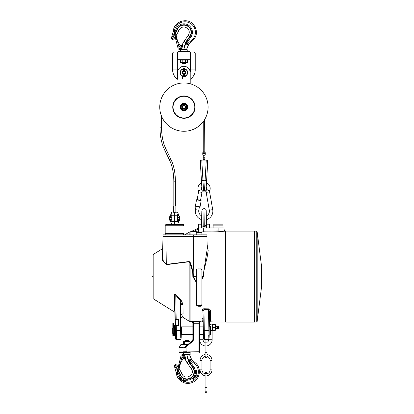 <?xml version="1.0" encoding="UTF-8"?>
<svg xmlns="http://www.w3.org/2000/svg" width="414" height="414" viewBox="0 0 414 414"><rect width="100%" height="100%" fill="white"/><g stroke="black" fill="none" stroke-linecap="round" stroke-linejoin="round"><path stroke-width="0.62" d="M173.347 212.263L174.604 212.263C170.951 212.263 170.951 212.263 174.604 212.263L174.604 212.563L174.604 212.263L173.347 212.263L173.347 205.986L175.857 205.986L175.857 212.263L174.604 212.263C178.253 212.263 178.253 212.263 174.604 212.263L174.604 212.284M179.578 219.482L177.425 222.111L177.425 219.482L179.578 219.482L179.578 217.283L178.134 215.233C178.905 215.233 178.905 215.233 178.134 215.233L177.114 214.685L177.114 221.537L174.604 221.537L174.604 215.233L177.114 215.233L177.114 214.685L177.114 215.233M178.134 221.537C178.905 221.537 178.905 221.537 178.134 221.537M172.089 221.537L172.089 214.685L172.089 215.233L174.604 215.233L174.604 212.563L174.604 224.507L174.604 221.537L172.089 221.537L171.779 222.111L171.07 221.537C170.299 221.537 170.299 221.537 171.07 221.537L169.626 219.482L169.626 217.283L171.779 214.659L171.779 219.482L172.089 219.327M177.114 222.08L177.114 221.537L177.425 222.111M206.105 188.81L206.224 186.833A2.67 2.67 0 0 1 206.519 189.457A5.18 5.18 0 0 0 206.177 192.401L209.324 210.24A5.335 5.335 0 0 1 206.312 216.004L206.224 211.161M206.384 219.896L206.379 219.643A8.787 8.787 0 0 0 212.724 209.639L209.577 191.801A1.728 1.728 0 0 1 209.691 190.818A6.122 6.122 0 0 0 206.472 182.776L206.514 182.082C205.996 190.58 205.996 190.58 206.514 182.082L206.472 182.776M201.535 182.082L201.525 182.082C202.042 190.58 202.042 190.58 201.525 182.082L201.566 182.817A6.122 6.122 0 0 0 198.446 190.818L201.618 189.457A2.67 2.67 0 0 1 201.82 186.968M197.178 199.62L198.56 191.801A1.728 1.728 0 0 0 198.446 190.818M201.618 189.457A5.18 5.18 0 0 1 201.96 192.401L200.578 200.221M201.789 212.553L201.727 215.958A5.335 5.335 0 0 1 198.813 210.24L199.382 207.021M195.977 206.426L195.413 209.639A8.787 8.787 0 0 0 201.659 219.617L201.592 224.046M201.142 200.64L200.888 200.278L196.867 199.569L196.505 199.822L201.142 200.64L200.055 206.824L195.418 206.006L196.505 199.822M200.055 206.824L199.688 207.078L195.672 206.369L195.418 206.006M205.272 152.952L205.272 154.277A1.258 1.139 180 0 1 202.762 154.277L202.762 152.952A1.258 1.139 0 0 0 205.272 152.952A1.258 1.139 0 0 0 204.599 151.943M203.233 152.419L203.233 152.952A0.787 0.709 0 0 0 204.801 152.952L204.801 152.419A0.787 0.709 0 0 0 203.233 152.419A0.787 0.709 0 0 0 204.801 152.419M203.434 151.943A1.258 1.139 0 0 0 202.762 152.952M190.207 83.763L190.207 72.574A6.277 6.277 0 0 0 183.93 66.297A6.277 6.277 0 0 0 177.647 72.574L177.647 79.302A11.302 11.302 0 0 1 172.628 69.904L172.628 52.956L173.569 52.014L177.337 52.014L177.337 69.904A6.593 6.593 0 0 0 177.678 71.995M184.173 68.817A3.767 3.767 0 0 0 183.681 68.817M182.828 68.972A3.767 3.767 0 0 0 182.703 76.135M183.231 76.274A3.767 3.767 0 0 0 184.623 76.274M184.421 69.04A3.571 3.571 0 0 0 183.433 69.04M182.776 69.195A3.571 3.571 0 0 0 182.776 75.953M183.304 76.088A3.571 3.571 0 0 0 184.551 76.088M185.084 75.953A3.571 3.571 0 0 0 185.079 69.195M183.267 70.965L183.93 70.69A1.884 1.884 0 0 0 182.046 72.574A1.884 1.884 0 0 0 183.93 74.458A1.884 1.884 0 0 0 185.814 72.574A1.884 1.884 0 0 0 183.93 70.69L184.634 70.825M184.732 70.872L184.023 70.69M183.93 73.827A1.258 1.258 0 0 0 185.182 72.574A1.258 1.258 0 0 0 183.93 71.317A1.258 1.258 0 0 0 182.672 72.574A1.258 1.258 0 0 0 183.93 73.827M184.509 74.458L184.101 74.53L184.509 74.458L185.472 76.968L184.965 77.164L183.93 74.458L183.288 74.344M185.151 76.135A3.767 3.767 0 0 0 185.027 68.972M169.538 160.14A0.787 0.455 -25.7 0 1 169.766 159.571A0.787 0.455 -25.7 0 1 170.547 159.266A0.787 0.455 -25.7 0 1 170.956 159.457C173.859 165.647 175.334 172.892 175.386 181.187L173.818 181.187C173.761 173.099 172.333 166.086 169.538 160.14L164.436 149.547C161.532 143.358 160.058 136.118 160.006 127.822L161.574 127.822L161.574 116.298L161.237 115.428M160.011 110.585L160.006 127.822M208.097 107.102A24.172 24.172 0 0 0 160.13 102.879A24.172 24.172 0 0 0 177.632 130.441A24.172 24.172 0 0 0 208.097 107.102M172.747 107.102A11.183 11.183 0 0 0 183.93 118.285A11.183 11.183 0 0 0 195.108 107.102A11.183 11.183 0 0 0 183.93 95.924A11.183 11.183 0 0 0 172.747 107.102M173.062 107.102A10.867 10.867 0 0 0 183.93 117.969A10.867 10.867 0 0 0 194.797 107.102A10.867 10.867 0 0 0 183.93 96.234A10.867 10.867 0 0 0 173.062 107.102M204.64 119.563L204.801 152.062M204.801 160.089L204.801 159.447L203.233 159.447L203.233 155.167L203.233 157.351A0.787 0.709 180 0 0 204.801 157.351L204.801 160.089M180.654 105.234A3.767 3.767 0 0 0 182.062 110.372A3.767 3.767 0 0 0 187.2 108.97A3.767 3.767 0 0 0 185.793 103.831A3.767 3.767 0 0 0 180.654 105.234M175.386 224.202L175.386 224.507M172.089 214.685L171.779 214.659M171.07 215.233C170.299 215.233 170.299 215.233 171.07 215.233M165.812 225.759L165.812 224.507L183.392 224.507L183.392 225.759M165.186 225.759L184.018 225.759L184.018 233.61L165.186 233.61L165.186 225.759M193.711 234.862L193.711 236.435L206.922 236.435L206.922 234.862L163.044 234.862L162.516 256.509L163.333 261.218L166.707 264.355L167.096 236.435L163.044 236.435M196.236 234.862L196.189 232.161L196.195 232.487L201.908 232.487L201.913 234.862M196.189 232.161L201.892 232.031L201.918 234.862M192.733 272.386L193.214 272.324L193.317 276.619L196.298 282.332L192.846 276.723L192.733 272.386L190.135 263.273L189.167 261.508L190.616 263.014L193.214 272.324L193.711 236.435L167.096 236.435L167.096 234.862M200.117 231.954L190.616 231.778L197.897 228.445L198.213 227.959L197.84 227.959L197.468 228.647L197.84 228.471L190.87 231.721L198.756 230.924L197.913 231.768L198.342 231.814M191.537 231.83L193.902 231.824L193.912 231.25L198.368 229.175L197.897 228.445L198.477 227.959L201.504 227.959L201.597 223.022M194.399 231.819L195.108 231.809M196.552 231.788L197.302 231.778M225.992 231.426L224.207 230.267L224.005 227.959L218.142 227.959L218.142 230.929C225.977 230.184 225.977 230.184 218.142 230.929L218.162 231.778L203.719 232.031L218.162 231.778L225.004 231.152M203.719 232.031L203.704 231.188L203.719 232.031L201.913 232.031M207.135 244.627L208.19 250.615L207.093 257.436L203.569 272.371L203.45 276.723L201.913 279.528L201.908 270.471L201.913 303.793C201.98 304.782 201.463 305.413 200.366 305.692L198.027 305.692C196.929 305.413 196.407 304.782 196.459 303.793L196.303 270.466C196.396 269.519 196.919 268.996 197.876 268.903L200.335 268.903C201.292 269.002 201.815 269.524 201.908 270.471M225.677 231.121L225.677 322.108L225.992 321.802M254.243 322.128L225.992 322.128L225.992 231.095L254.243 231.095L254.243 322.128L254.739 322.123L254.739 231.1L254.243 231.095M174.884 312.28L153.164 298.696L153.164 254.532L162.723 248.55M175.35 337.394L175.345 337.338C175.438 339.149 175.489 338.761 175.495 336.173L174.832 296.041L174.817 308.466L174.372 307.783L174.392 295.627C174.408 294.043 175.029 293.79 176.261 294.861L181.197 300.373L183.009 304.3L181.57 304.823L180.695 300.854L175.759 295.26C175.101 294.292 174.791 294.551 174.832 296.041L174.392 295.627M182 316.731L189.167 321.207L189.167 261.751L166.713 264.639L162.5 260.287L162.578 254.206M153.164 262.481L153.164 262.046M153.164 269.514L153.164 263.071M153.164 261.891L153.164 258.983M175.345 337.338L175.298 334.786M175.298 328.24L175.298 332.97M175.205 325.269L175.298 335.94L174.594 335.94L174.594 325.269L175.205 325.269M175.122 325.269L174.817 308.466M176.261 294.861L175.759 295.26L176.183 319.561L178.336 319.561L178.646 319.877L178.646 325.637L178.336 325.953L176.297 325.953L176.436 336.82C176.426 339.713 176.38 340.153 176.286 338.134M181.384 327.779L181.208 337.353C181.109 339.066 180.768 339.744 180.178 339.397L176.38 339.397C175.759 338.864 175.427 339.956 175.345 337.363L175.345 337.353M198.767 230.712L198.787 230.365M201.608 222.421L201.659 219.617M201.778 212.889L201.582 223.726C201.54 225.33 202.265 226.287 203.76 226.603L204.273 226.603L206.42 224.305M201.504 227.959L218.142 227.959M201.577 224.191L198.523 224.191L198.523 227.959M201.706 224.786L202.001 225.506M206.384 220.119L206.451 223.726C206.493 225.33 205.768 226.287 204.273 226.603L204.014 208.806M206.462 224.253L206.529 227.959M206.457 224.021L209.51 224.191L206.462 224.191M206.451 223.726L206.213 210.654M204.004 209.582L203.983 211.042M203.76 226.603L204.019 208.496L202.213 209.437L201.804 211.461M223.027 227.959L223.027 224.818L223.027 225.133L213.138 225.133L213.138 224.818L213.138 227.959M213.138 224.818L223.027 224.818M197.897 228.445L198.477 227.959L198.849 229.18L198.756 230.924L198.275 230.919L198.368 229.175L198.849 229.18M218.142 230.929L203.704 231.188L198.756 230.924M193.364 276.614L196.267 276.614L196.272 270.435C196.365 269.483 196.888 268.96 197.84 268.867L197.876 268.903M200.335 268.903L197.84 268.867M200.366 268.867C201.307 268.955 201.83 269.483 201.928 270.451M201.923 276.614L202.969 276.619L207.243 248.747L206.922 236.435M196.298 282.332L196.267 276.614M201.913 303.793L201.923 304.476C201.98 305.449 201.468 306.055 200.371 306.293L198.027 306.231C196.935 305.936 196.407 305.304 196.459 304.326L196.298 282.778M180.266 338.134L180.695 300.854L181.197 300.373M181.208 337.338L181.28 333.43M181.415 333.43L181.327 328.607M181.632 314.355L183.071 313.677L182.812 316.808L182.331 316.694M181.415 334.367L181.415 326.843M203.072 326.843L203.072 334.367M203.165 328.607L203.072 333.43M202.989 321.331L202.234 320.938L202.022 318.273L202.948 319.122L203.108 327.779M203.284 337.394L203.212 333.43M202.022 318.273L202.11 310.396C202.104 309.496 202.725 308.947 203.962 308.751L204.371 336.82C204.366 339.713 204.319 340.153 204.226 338.134M209.241 334.553L208.915 338.952L208.113 339.397L204.314 339.397C203.698 338.864 203.362 339.956 203.284 337.363L203.284 337.353M176.183 319.561L178.336 319.561M178.336 325.953L176.297 325.953M208.304 334.998C208.076 341.741 208.014 340.277 208.113 330.605L208.485 309.532L203.947 309.418L203.031 311.09L202.948 319.096M201.913 232.057L201.908 232.487M201.923 304.476L201.913 279.528M201.913 278.643L202.927 276.614M202.969 276.619L203.45 276.723M192.846 276.723L193.317 276.619M190.135 263.273L190.135 272.391L190.135 263.273L190.616 263.014M166.713 264.639L166.707 264.355L189.167 261.508M202.932 321.259L202.234 320.938M199.527 321.657L203 322.004M202.327 321.704L202.317 321.036M210.353 310.588L210.545 321.062L209.587 321.968L209.396 311.276L208.501 308.86C209.732 309.108 210.348 309.688 210.353 310.588L209.396 311.276L209.054 330.62C208.956 339.257 209.018 340.567 209.246 334.548M209.194 332.97L209.194 328.24M209.194 327.5L209.272 326.211L210.26 326.211L210.26 334.998L209.194 334.998L209.194 327.5M175.572 325.921L175.401 325.611L178.305 325.611L178.305 319.908L175.303 319.908L175.401 325.611M175.303 319.908L175.458 319.592M202.11 310.396L203.031 311.09L203.429 336.173C203.424 338.761 203.377 339.149 203.284 337.338M203.962 308.751L208.501 308.86M210.545 321.062L209.515 321.342M174.884 312.172L174.372 307.783M181.58 317.01L182.812 316.808M183.009 304.3L183.071 313.677M197.84 228.471L198.161 227.959M197.913 231.768L197.923 231.193M256.256 231.131L256.256 322.097A0.942 0.942 0 0 0 257.172 321.274L261.457 287.658L261.457 265.565L257.172 231.949A0.942 0.942 0 0 0 256.256 231.131L254.739 231.1M261.457 287.658L261.462 265.684A0.942 0.942 0 0 0 261.457 265.565M261.462 287.539L261.462 276.614M187.03 108.872A3.571 3.571 0 0 0 185.7 104.002A3.571 3.571 0 0 0 180.825 105.332A3.571 3.571 0 0 0 182.16 110.207A3.571 3.571 0 0 0 187.03 108.872M185.079 103.857L183.93 104.069L185.079 103.857L185.632 104.509M182.776 110.347L183.93 110.134L182.776 110.347L182.222 109.7M186.491 108.789L186.16 109.726L185.322 109.881M181.182 108.484L180.54 107.728L180.83 106.921M181.363 105.415L181.694 104.483L182.533 104.328M186.673 105.725L187.314 106.481L187.03 107.283M186.45 104.758L184.142 104.049L186.45 104.758L187.221 108.116L185.001 110.176M181.311 109.042L181.404 109.446L184.696 110.46L181.404 109.446L180.639 106.087L183.159 103.748L184.142 104.049L183.159 103.748M180.944 105.808L180.639 106.087M186.538 107.909A2.732 2.732 0 0 0 184.116 104.38A2.732 2.732 0 0 0 181.316 106.3A2.732 2.732 0 0 0 183.738 109.829A2.732 2.732 0 0 0 186.538 107.909M182.046 107.102A1.884 1.884 0 0 0 183.371 108.903A1.884 1.884 0 0 0 185.814 107.102A1.884 1.884 0 0 0 183.93 105.218A1.884 1.884 0 0 0 182.046 107.102A1.884 1.884 0 0 0 183.93 108.985A1.884 1.884 0 0 0 185.814 107.102A1.884 1.884 0 0 0 183.93 105.218A1.884 1.884 0 0 0 182.046 107.102M182.383 107.102A1.547 1.547 0 0 0 183.93 108.649A1.547 1.547 0 0 0 185.472 107.102A1.547 1.547 0 0 0 183.93 105.554A1.547 1.547 0 0 0 182.383 107.102M174.594 335.94L174.594 325.269M173.254 333.368L173.585 333.368L173.585 335.94L173.989 335.537L173.989 333.534L172.829 333.182L173.254 333.368L173.254 327.841L172.829 328.033L173.233 327.852L173.233 327.153L172.829 327.153M173.585 333.368L173.989 333.534M172.829 328.023L172.312 328.323L172.312 332.887L172.829 333.534L173.233 333.43L172.829 333.43M172.829 333.534L172.829 335.361M173.989 334.533L173.989 333.43L173.585 333.43M174.356 327.779L173.989 327.779L173.989 327.076L173.233 327.153L173.233 323.386L172.829 323.241L172.829 327.076L173.233 327.153M173.989 327.784L173.254 327.841M173.989 327.076L173.989 323.189L173.989 327.153L173.585 327.153L173.585 327.841M172.829 327.076L172.829 328.033M173.989 323.241L173.233 323.386M173.989 323.189L172.829 323.241M212.439 330.45L212.708 330.45L212.278 330.165L212.278 324.767L212.708 324.483L212.439 324.483M212.708 324.483L212.708 330.45L212.708 324.483L214.99 324.483L214.99 330.45L215.42 330.165L215.42 324.767L214.99 324.483L215.254 324.483M212.708 330.45L214.99 330.45L214.99 324.483M215.254 330.45L214.99 330.45M212.708 327.469L214.99 327.469M205.085 352.278L205.085 357.298L206.027 358.239L206.969 357.298L206.969 342.859L205.085 342.859L205.085 352.278L206.969 352.278L206.969 345.902A6.277 6.277 0 0 0 212.149 339.723L212.149 330.103L210.762 330.796M212.149 339.723L208.692 339.723L208.692 339.195M215.42 325.585L215.942 325.585L215.942 329.347L215.42 329.353M199.776 341.234A6.277 6.277 0 0 0 205.085 345.949M208.692 339.723A2.826 2.826 0 0 1 206.969 342.326M205.085 342.435A2.826 2.826 0 0 1 203.046 339.723L203.046 334.372M215.942 329.347L215.942 325.585M216.098 326.289L218.452 326.289L218.452 327.195M217.117 327.153L218.219 327.153M218.137 327.779L217.117 327.779M218.69 327.153L218.809 327.153A0.316 0.295 90 0 1 219.099 327.469A0.316 0.295 90 0 1 218.809 327.779M218.452 326.289L218.452 327.738M210.26 326.211L210.762 326.713L210.762 334.496L210.26 334.998M205.085 356.459A4.083 4.083 0 0 0 201.944 360.434L201.944 369.847A4.083 4.083 0 0 0 205.085 373.821M205.085 375.736A5.967 5.967 0 0 1 200.06 369.847L200.06 360.434A5.967 5.967 0 0 1 205.085 354.544M206.969 373.821A4.083 4.083 0 0 0 210.105 369.847L210.105 360.434A4.083 4.083 0 0 0 206.969 356.459M206.969 354.544A5.967 5.967 0 0 1 211.989 360.434L211.989 369.847A5.967 5.967 0 0 1 206.969 375.736M184.453 69.588A0.58 0.58 0 0 0 183.93 68.76A0.58 0.58 0 0 0 183.402 69.588L183.93 70.69L184.453 69.588M183.93 74.458L182.408 78.417L181.906 78.225L183.345 74.458L183.754 74.53L183.345 74.458M183.754 70.696L183.345 70.69L182.91 69.904A1.159 1.159 0 0 1 183.93 68.181A1.159 1.159 0 0 1 184.944 69.904L184.509 70.69L184.944 69.904A1.159 1.159 0 0 0 183.93 68.181A1.159 1.159 0 0 0 182.91 69.904L183.345 70.69L183.754 70.587L183.267 69.707A0.756 0.756 0 0 1 183.93 68.584A0.756 0.756 0 0 1 184.587 69.707L184.101 70.587L184.509 70.69L184.101 70.696M190.181 71.995A6.593 6.593 0 0 0 190.518 69.904L190.518 52.014L194.285 52.014L195.227 52.956L195.227 69.904A11.302 11.302 0 0 1 190.207 79.302M173.569 52.014L172.628 52.956M181.228 59.704L180.483 60.133L180.483 62.41L187.371 62.41L187.371 60.133L180.54 60.102M187.314 62.447L186.626 62.84L181.228 62.84L180.54 62.447M182.046 63.378L182.357 63.689L185.498 63.689L185.814 63.378L182.046 63.378L182.046 62.84M187.226 49.721L187.226 51.134L180.633 51.134L180.633 49.721L187.066 49.566L180.633 49.721M180.664 51.383A0.414 0.414 0 0 1 181.042 51.134M186.812 51.134A0.414 0.414 0 0 1 187.19 51.383M183.93 52.014L190.207 52.014L189.576 51.383L178.279 51.383L177.647 52.014L183.93 52.014M190.207 52.014L190.207 59.704L177.647 59.704L177.647 52.014M185.648 60.133L185.648 62.41M182.207 60.133L182.207 62.41M178.807 48.034C179.045 46.456 179.743 46.223 180.887 47.331C180.649 48.904 179.955 49.142 178.807 48.034M175.096 36.867L175.5 38.419L175.096 36.856L176.323 36.66L176.121 37.058L175.174 37.162L175.691 39.18L176.607 38.947L175.241 37.125L176.121 37.074M175.096 36.856L175.174 37.162M175.8 39.589L175.914 40.029M175.2 37.265L176.416 38.673L176.121 37.063M176.416 38.673L175.639 38.968M178.206 48.935L179.686 49.633L178.206 48.935L175.691 39.18L177.073 39.496L178.998 46.979M176.126 37.094L176.452 38.357M176.695 39.139L176.11 37.022L176.602 36.639L176.804 39.247M176.928 39.335L176.638 39.413L176.928 39.335L176.638 39.051L177.073 39.496A0.626 0.626 0 0 1 177.28 39.801A15.696 15.696 0 0 0 181.228 46.285A1.961 1.961 0 0 1 179.686 49.633L179.443 48.702M176.633 39.051L175.753 39.278M181.042 49.137L181.26 49.566L180.944 49.566L181.037 49.137L180.944 49.566M181.503 45.095L180.592 45.618L181.503 45.095L181.658 45.369L182.47 44.536L181.503 45.095L183.205 43.972L182.486 44.759L183.205 43.972L182.75 44.267C182.196 44.619 182.196 44.619 182.75 44.267M175.552 36.717L178.92 30.455C180.131 27.81 182.176 26.687 185.058 27.086L187.397 28.245C189.529 30.403 189.819 32.784 188.277 35.392L189.736 36.437L186.238 41.348L185.881 42.699L186.243 42.973L185.933 43.02A11.613 11.613 0 0 0 183.914 49.566A13.496 13.496 0 0 1 186.124 43.63L186.403 43.491A1.884 1.884 0 0 1 186.243 42.973L186.569 41.581L190.067 36.67A7.535 7.535 0 0 0 187.449 25.637A7.535 7.535 0 0 0 176.861 29.694L176.509 30.998L176.918 31.097L177.239 29.834A7.131 7.131 0 0 1 187.257 25.994A7.131 7.131 0 0 1 189.736 36.437L190.067 36.67L186.569 41.581L190.067 36.67L186.569 41.581L187.335 42.13A0.942 0.942 0 0 0 187.552 43.439L187.009 44.205L186.403 43.491A1.884 1.884 0 0 0 186.414 43.511A1.884 1.884 0 0 1 186.403 43.491L186.124 43.63L186.957 44.541L187.009 44.205L187.33 44.391L187.325 44.743L188.784 44.251L187.33 44.391L187.852 43.651L187.552 43.439M174.216 32.561L174.387 32.287L173.264 31.49L174.216 32.561L175.22 32.577L171.479 37.757L172.436 38.502L174.713 34.352L174.413 33.979L175.246 34.331L175.634 32.525L176.643 31.811L176.918 31.097M174.713 34.352L175.246 34.331C175.5 36.194 174.931 37.793 173.538 39.128L173.538 39.128C172.105 39.796 171.417 39.34 171.479 37.762L172.265 39.465L173.538 39.128L175.184 37.203M174.765 34.372L172.566 38.59L173.538 39.128M174.868 32.597L174.962 31.355A0.626 0.626 0 0 0 175.577 30.838L176.509 30.998A7.535 7.535 0 0 1 176.861 29.694L176.509 30.998A7.535 7.535 0 0 1 176.861 29.694A7.535 7.535 0 0 0 176.509 30.998L175.22 32.276L174.387 32.287L174.387 31.355L174.962 31.355L173.264 31.49L171.479 37.757L171.981 39.34M172.809 39.506L172.24 39.454M176.473 31.159L176.881 31.288M176.271 31.588L176.643 31.811L176.085 31.826M175.22 32.276A1.568 1.568 0 0 0 175.489 32.209L175.634 32.525L175.489 32.209A1.568 1.568 0 0 1 175.22 32.276L175.634 32.525M174.387 32.287L174.801 32.297L174.682 32.592M186.957 44.541L187.325 44.743M186.455 49.566L188.784 44.251L187.852 43.651A12.084 12.084 0 0 1 190.663 41.074L191.268 41.99C197.318 36.825 198.052 30.993 193.467 24.493C187.407 17.072 173.973 21.368 173.337 30.926L174.429 31.055A25.27 25.27 0 0 1 174.387 31.355M186.243 42.973A1.884 1.884 0 0 0 186.403 43.491L186.414 43.511A1.884 1.884 0 0 1 186.403 43.491M186.854 44.086A1.884 1.884 0 0 1 186.849 44.081L186.554 43.749M201.504 160.089L201.768 160.089L201.504 160.089M201.825 160.089L202.104 160.089L201.825 160.089M207.471 166.366L207.471 160.089L206.27 160.089L204.48 190.911C204.407 192.494 204.407 192.494 204.48 190.911L206.043 189.752C205.975 190.916 205.975 190.916 206.043 189.752L207.471 166.366L206.607 180.551L205.039 180.25L201.432 180.551L201.996 189.809M206.131 188.329L206.043 189.752L204.48 190.911L203.559 190.911L201.991 189.752L203.559 190.911C203.631 192.494 203.631 192.494 203.559 190.911L201.768 160.089L206.27 160.089M201.768 160.089L200.567 160.089L200.567 166.366L201.432 180.551M201.525 182.082L200.567 166.366L200.567 160.089M202.042 190.631L203.61 192.106L204.423 192.106L205.991 190.631M207.471 160.089L207.471 165.181M189.26 352.925L184.551 352.925M184.22 341.183L189.591 341.183M190.694 342.161L190.29 342.502L189.954 341.395L183.526 341.612L183.526 343.894L183.857 344.112L188.448 344.05M183.857 341.395L183.526 341.612M184.023 352.894A0.414 0.414 0 0 1 183.625 352.578L190.192 352.578A0.414 0.414 0 0 1 189.788 352.894L184.551 352.894M190.192 352.578L179.686 352.578L190.192 352.578M203.072 334.372L199.771 334.372L199.76 322.144L199.134 321.518L199.76 322.144L198.984 321.668L198.958 351.76L179.06 351.952L179.06 347.931L184.613 347.931L184.722 347.424L184.613 347.931L186.905 346.161L186.502 345.68L185.85 345.793L186.905 344.836L184.541 347.46L184.613 347.931M190.202 354.337L183.609 354.337L183.609 352.925L190.202 352.925L190.047 354.493L183.609 354.337M186.905 340.681L188.789 340.681L188.473 340.37L185.337 340.37L185.022 340.681L186.905 340.681M181.803 344.417L188.122 344.324M184.867 347.186L179.184 347.46L180.763 344.733L181.306 344.417L187.03 344.417L187.03 344.733L188.272 344.2L186.171 345.959L191.956 341.105M183.526 343.894L183.857 344.112M184.66 341.612L184.66 343.894M188.039 341.612L188.039 343.894M187.645 344.572L187.03 344.417L186.905 344.836L187.309 345.002L188.091 344.35L187.03 344.733L187.03 344.417M182.884 351.791L186.905 351.76L186.905 346.161L192.375 341.571A3.141 3.141 0 0 0 193.498 339.164L193.498 323.236L192.872 323.236L192.872 322.149L193.498 321.518L192.872 322.149L192.872 339.19M199.776 334.383L199.589 351.76L199.589 323.236L193.498 323.236L193.498 321.668L199.134 321.518L193.498 321.668A0.626 0.626 180 0 0 192.872 322.294M199.683 329.487L199.683 331.723M192.738 339.972L192.815 339.697M193.498 339.164L192.872 339.164A2.51 2.51 0 0 1 191.972 341.089L188.272 344.2M190.678 342.176L191.698 341.322M184.722 347.424L186.171 345.959L185.85 345.793M186.171 345.959L187.309 345.002M199.776 351.952L199.15 352.578M179.06 351.952L179.686 352.578M176.235 372.528L177.368 371.772L178.47 371.85L179.252 372.465L179.836 374.365A7.535 7.535 0 0 1 179.485 373.055L178.558 373.221A0.626 0.626 0 0 0 177.937 372.698L177.849 371.461L177.197 371.493L176.24 372.569L177.937 372.698M178.527 367.337L181.901 373.604L179.836 374.365A7.535 7.535 0 0 0 190.424 378.422A7.535 7.535 0 0 0 193.043 367.389L189.545 362.478L189.219 361.086A1.884 1.884 0 0 1 189.384 360.563L190.305 359.668L191.765 359.813L190.305 359.316L189.1 360.428A2.199 2.199 0 0 0 188.908 361.039L189.219 362.711L192.717 367.622A7.131 7.131 0 0 1 190.238 378.065A7.131 7.131 0 0 1 180.214 374.225L179.619 372.248L177.849 371.461M177.777 371.756L177.663 371.467L177.777 371.756L177.368 371.772L177.368 372.698A25.27 25.27 0 0 1 177.404 373.004L176.317 373.133L174.454 366.297L177.394 370.08L178.196 371.782A1.568 1.568 0 0 0 178.196 371.782A1.568 1.568 0 0 1 178.206 371.782A1.568 1.568 0 0 0 178.196 371.782L178.196 371.782M189.933 359.518L190.533 360.615L190.833 360.403L190.305 359.316M189.809 359.994L189.721 359.678L189.809 359.994A1.884 1.884 0 0 0 189.219 361.086A1.884 1.884 0 0 1 189.809 359.994A1.884 1.884 0 0 0 189.219 361.086L188.908 361.039A11.613 11.613 0 0 1 186.89 354.493A13.496 13.496 0 0 0 189.1 360.428L189.219 361.086A1.884 1.884 0 0 1 189.384 360.563M178.47 371.85A1.568 1.568 0 0 0 178.465 371.85A1.568 1.568 0 0 1 178.47 371.85L178.61 371.534L178.47 371.85A1.568 1.568 0 0 0 178.465 371.85M193.643 362.985A12.084 12.084 0 0 1 190.833 360.403L191.765 359.807L194.249 362.069L193.643 362.985A10.516 10.516 0 0 1 185.488 382.008L185.782 380.497L185.172 381.185L184.504 380.243L185.001 381.294L184.39 381.692A10.516 10.516 0 0 0 184.623 381.77L185.425 381.232L185.286 381.956A10.516 10.516 0 0 0 185.488 382.008M178.61 371.534L178.227 369.728C178.475 367.86 177.906 366.261 176.519 364.931L176.519 364.931C175.086 364.263 174.397 364.718 174.454 366.297L174.977 364.708L174.454 366.297L175.546 365.469L177.746 369.686L175.417 365.557L176.519 364.931L174.962 364.718L175.505 364.543M177.368 371.772L177.197 371.493M179.899 372.957L179.464 372.952L179.836 374.365A7.535 7.535 0 0 1 179.485 373.055M179.448 372.9L179.857 372.771L179.448 372.9M179.252 372.465L179.619 372.248L179.252 372.465M178.222 367.316L179.583 367.42L179.785 364.812M175.795 364.553L176.509 364.925M179.526 365.345L178.729 364.781L180.049 364.563A0.626 0.626 0 0 0 180.261 364.258A15.696 15.696 0 0 1 183.568 358.436L185.726 359.792C185.172 359.435 185.172 359.44 185.726 359.792M184.235 354.493L184.023 354.917L184.235 354.493L183.775 354.658L184.235 354.493M184.354 357.608A14.49 14.49 0 0 0 184.634 358.69L184.478 358.964L184.634 358.69L184.478 358.964L185.467 359.3L186.181 360.082L183.785 358.203M184.023 354.917L183.935 354.617L184.018 354.922M179.386 377.972L179.376 377.987A10.516 10.516 0 0 0 179.479 378.127L180.25 377.501L179.241 377.796M197.08 370.939L196.417 370.468L195.817 371.027L196.257 371.451L195.817 371.027L196.257 371.451L195.817 371.027L196.417 370.468L197.08 370.939L196.79 371.384L197.08 370.939M196.593 370.256L197.261 370.923L196.857 371.581L197.261 370.996M195.646 371.11L195.662 370.758M196.396 370.256L195.641 371.063L196.055 371.617M196.371 372.91L195.636 372.921L196.112 372.895L195.636 372.921L195.656 372.258L196.013 371.896L196.371 372.719L196.521 371.963L196.831 372.502L196.371 372.91L196.831 372.502L196.371 372.91L196.831 372.502L196.371 372.91L196.831 372.502L196.521 371.963M196.371 372.719L196.676 372.465M195.791 372.688L196.013 371.896L196.334 372.367M195.656 372.258L196.013 371.896L195.656 372.258M196.464 373.723L195.553 373.33L196.707 373.35L196.557 373.951L196.505 373.495M194.311 376.471L195.377 376.647L195.672 377.216L194.311 376.471M196.029 375.379L196.345 376.098L195.667 376.435L196.112 375.601L195.025 376.197L194.984 375.244M195.403 375.037L194.844 375.467L195.025 376.197L195.543 376.057M196.169 376.026L196.112 375.601L196.169 376.026L196.112 375.601L196.169 376.026L196.112 375.601L195.025 376.197M195.123 376.015L195.02 375.539L195.097 376.005L195.02 375.539L195.097 376.005L195.02 375.539L195.543 375.27L195.02 375.539L195.543 375.27L195.02 375.539L195.097 376.005L196.179 375.415L196.345 376.098L195.667 376.435L196.277 376.217M194.182 377.925L193.561 377.527L193.975 377.765L193.561 377.527L193.938 376.983L194.44 376.875L194.29 377.759L194.823 377.216L194.787 377.832L194.182 377.925L194.787 377.832L194.182 377.925L194.787 377.832L194.182 377.925L194.787 377.832L194.823 377.216M194.29 377.759L194.678 377.718M193.819 377.418L194.44 376.875L194.445 377.449M193.938 376.983L194.44 376.875L193.938 376.983M183.681 380.968L184.194 380.119L184.018 381.258L183.443 381.03L183.904 381.04M193.747 378.753L193.405 377.697L194.368 378.95L193.969 378.551L193.835 378.903L193.245 378.862L193.835 378.903L192.743 378.349L193.747 378.753M193.969 378.551L193.835 378.903M183.578 380.259L183.267 379.731L183.34 380.735M182.967 380.864L183.505 380.492L182.771 380.813L182.652 379.855M182.476 380.207L182.6 380.694M181.487 380.109L181.058 379.788A10.516 10.516 0 0 0 184.39 381.692M181.332 379.762L181.058 379.788A10.516 10.516 0 0 1 180.778 379.54L180.856 379.214L180.778 379.54A10.516 10.516 0 0 1 180.245 379.022L180.747 378.81L180.814 378.06M181.617 379.995L182.077 379.819L181.617 379.995L182.077 379.819L181.617 379.995L182.015 379.064L181.482 379.498M181.053 379.271L181.296 378.572L180.856 379.214M180.711 377.961L180.152 377.925L180.768 378.013L180.747 378.81L180.768 378.013L180.209 377.899M180.654 378.127L180.276 378.08L180.654 378.127L180.276 378.08L180.654 378.127L180.633 378.644L180.654 378.127M179.785 378.51L180.023 378.049L179.785 378.51A10.516 10.516 0 0 0 180.245 379.022A10.516 10.516 0 0 1 179.479 378.127A10.516 10.516 0 0 0 179.785 378.51M180.054 378.303L180.054 378.758L180.514 378.753L180.054 378.758L180.514 378.753L180.054 378.303L180.054 378.758L180.054 378.303M195.801 372.315L196.153 372.704L196.003 372.103L195.801 372.315M196.153 372.704L196.003 372.103M194.031 377.113L194.114 377.625L194.316 377.045L194.031 377.113M194.114 377.625L194.316 377.045M183.324 380.409L182.838 380.668L182.714 380.14L183.2 379.876L183.324 380.409L183.2 379.876L182.714 380.14L182.838 380.668L183.324 380.409L183.2 379.876L182.714 380.14L182.838 380.668L183.324 380.409L183.2 379.876L182.714 380.14L182.874 380.683M181.875 380.15L182.077 379.819M180.633 378.644L180.023 378.049M183.267 379.731L182.527 380.068M192.36 378.65L193.498 379.747L192.36 378.65M195.724 375.834L196.112 375.601M195.392 374.049L196.96 374.256L195.392 374.049M179.184 377.661L179.153 377.671A10.516 10.516 0 0 0 179.371 377.977A10.516 10.516 0 0 0 179.376 377.987M181.187 355.124L182.662 354.42L181.187 355.124L178.149 367.311M179.531 365.314L178.18 366.794M179.438 365.681L179.117 366.918M179.526 365.339L179.096 367.001L178.149 366.897M178.729 364.781L179.619 365.008L179.904 364.724L179.583 365.112M182.424 355.357L181.979 357.075C183.754 358.845 184.83 354.669 182.424 355.357L182.662 354.42A1.961 1.961 0 0 1 184.204 357.774A15.696 15.696 0 0 0 180.261 364.258M181.979 357.075L180.049 364.563L179.614 364.646M179.096 367.001L179.138 367.321L179.096 367.001L178.217 366.933L179.397 365.381M179.138 367.321L179.252 366.737M179.516 365.371L178.615 365.091M174.604 224.202C178.657 224.202 178.657 224.202 174.604 224.202C170.547 224.202 170.547 224.202 174.604 224.202M177.114 219.327L177.425 219.482L177.425 217.283L179.578 217.283M177.114 217.443L177.425 217.283L177.425 214.659M174.604 212.563C178.657 212.563 178.657 212.563 174.604 212.563C170.547 212.563 170.547 212.563 174.604 212.563M206.177 192.401L209.577 191.801M209.691 190.818L206.519 189.457M195.413 209.639L198.813 210.24M212.724 209.639L209.324 210.24M198.56 191.801L201.96 192.401M205.085 377.92L206.969 377.92L206.969 387.333L205.085 387.333L205.085 372.895L206.027 373.837L206.969 372.895L206.027 371.953L205.085 372.895M164.436 149.547A0.787 0.455 -25.7 0 1 164.663 148.978A0.787 0.455 -25.7 0 1 165.44 148.673A0.787 0.455 -25.7 0 1 165.854 148.864C163.059 142.923 161.631 135.906 161.574 127.822M171.774 212.263L170.49 215.233A5.18 5.18 0 0 0 170.49 221.537L171.717 224.202M172.089 217.443L169.626 217.283M169.626 219.482L171.779 219.482L171.779 222.111M197.131 232.006L197.136 232.347M200.966 232.347L200.976 231.845M184.613 234.862L190.135 231.731L190.135 234.862M189.167 232.016L189.167 234.862M190.135 272.391L190.135 321.497L193.302 321.549M174.413 301.62L174.853 302.168M176.436 336.82L175.495 336.173M203.704 231.188L203.704 227.959M196.459 304.326L196.459 303.793M200.371 306.293L200.366 305.692M198.027 305.692L198.027 306.231M175.438 330.62L181.12 330.62M204.371 336.82L203.429 336.173M178.646 319.877L178.646 325.637M203.372 330.62L209.054 330.62M209.474 326.211L209.587 321.968L209.474 326.211M177.937 296.848L177.435 297.278M178.325 297.288L177.823 297.723M178.305 319.592L178.615 319.908A0.316 0.31 45 0 0 178.305 319.592M178.615 325.611L178.305 325.921A0.316 0.31 135 0 0 178.615 325.611M257.172 231.949L257.172 321.274M173.585 335.94L173.233 335.94L173.233 334.217L172.829 334.414M173.989 334.414L173.233 334.217L173.233 333.43M173.585 323.386L173.585 327.153M199.776 339.723L203.046 339.723M201.944 369.847L200.06 369.847M201.944 360.434L200.06 360.434M210.105 360.434L211.989 360.434M210.105 369.847L211.989 369.847M184.101 74.53L185.089 77.113M182.284 78.37L183.754 74.53M184.587 69.707L184.944 69.904A1.159 1.159 0 0 0 183.93 68.181A1.159 1.159 0 0 0 182.91 69.904L183.267 69.707M177.337 69.904L172.628 69.904M190.518 69.904L195.227 69.904M180.809 45.856L181.658 45.369A14.49 14.49 0 0 0 181.373 46.451M181.994 49.566A13.533 13.533 0 0 1 183.205 43.972M188.277 35.392L184.018 41.369L185.881 42.699M178.92 30.455L176.861 29.694M185.933 43.02A2.199 2.199 0 0 0 186.124 43.63M186.238 41.348L186.569 41.581M190.067 36.67L190.833 37.213A8.477 8.477 0 0 0 187.195 24.478A8.477 8.477 0 0 0 175.577 30.838M187.335 42.13L190.833 37.213M190.663 41.074A10.516 10.516 0 0 0 190.393 23.35A10.516 10.516 0 0 0 174.429 31.055M199.589 323.236L199.61 322.294M192.872 339.216L192.872 339.169A2.51 2.51 0 0 1 191.972 341.089L192.375 341.571M180.763 344.733L186.905 344.836M198.958 352.392L199.589 351.76L198.958 351.76L198.958 352.392M186.905 351.76L186.905 352.392M179.836 374.365A7.535 7.535 0 0 0 190.424 378.422A7.535 7.535 0 0 0 193.043 367.389L191.252 368.662L186.999 362.685L185.167 359.362M184.623 381.77A10.516 10.516 0 0 0 185.286 381.956M177.404 373.004A10.516 10.516 0 0 0 179.153 377.671M190.533 360.615A0.942 0.942 0 0 0 190.311 361.929L189.545 362.478M178.558 373.221A8.477 8.477 0 0 0 190.176 379.576A8.477 8.477 0 0 0 193.809 366.845L190.311 361.929M193.809 366.845L193.043 367.389M188.862 361.36L186.999 362.685M186.181 360.082A13.533 13.533 0 0 1 184.975 354.493M177.068 224.507L177.704 224.352L178.713 221.537A5.18 5.18 0 0 0 178.713 215.233L177.746 212.563C178.243 212.247 177.192 212.144 174.604 212.263M203.233 160.089L203.233 159.447L203.233 160.089M206.027 391.416L205.085 392.358L206.027 393.3L206.969 392.358L206.027 391.416M205.085 387.333L205.085 392.358M206.969 377.92L206.969 372.895M206.969 387.333L206.969 392.358M206.969 342.859L206.969 339.397M206.027 356.356L205.085 357.298M205.085 342.859L205.085 339.397M170.956 159.457L165.854 148.864M175.386 181.187L175.386 205.986M171.458 224.202L172.126 224.507M165.812 233.61L165.812 234.862M190.135 231.731L190.74 231.721M189.167 321.207L190.135 321.497M201.551 224.021L198.523 224.191M209.51 224.191L209.51 227.959M201.613 221.987L201.608 222.473M201.597 222.882L201.582 223.705M204.019 208.496L204.019 208.496C205.334 208.62 206.063 209.339 206.213 210.654L206.472 224.74M203.072 326.837L199.76 326.837M192.872 326.837L181.415 326.837M202.767 321.145L203.155 321.761M209.929 321.28L209.587 321.968M181.384 317.46L182.31 316.669M183.392 233.61L183.392 234.862M256.256 322.097L254.739 322.123M192.872 334.372L181.415 334.372M203.233 152.062L203.233 121.649M173.818 181.187L173.818 205.986M174.356 333.43L173.989 333.43M173.233 335.94L172.829 335.537M212.278 325.269L209.536 323.919M212.149 330.103L212.278 329.663M218.297 327.779L218.297 327.153M217.039 327.153L217.039 327.779M216.098 328.644L218.452 328.644M209.603 321.833L225.677 322.108M192.872 322.894L191.677 321.523M153.164 277.333L152.538 276.614L153.164 277.282M186.626 59.704L187.314 60.102M185.814 62.84L185.814 63.378M175.919 40.049L175.79 39.547M182.47 44.536L182.155 44.717M184.018 41.369L182.191 44.696M171.996 39.346L172.265 39.465M173.259 31.495L173.337 30.926M188.784 44.246L191.268 41.99M206.705 178.957L206.933 175.194L206.705 178.957M201.333 178.957L201.152 175.981M201.168 176.229L201.209 176.969M201.287 178.201L201.307 178.579M184.209 341.183L183.749 341.446M188.789 341.183L188.789 340.681M189.607 341.183L190.062 341.446M184.209 344.324L183.749 344.06M179.06 347.931L179.184 347.46M194.249 362.069C202.415 366.876 200.397 380.621 191.196 382.883C184.597 385.103 176.913 380.073 176.317 373.133M181.901 373.604C184.38 381.051 196.008 374.908 191.252 368.662M191.76 359.807L189.431 354.493M189.829 359.973L189.534 360.309M176.519 364.931L178.165 366.856M185.446 359.523L185.136 359.342L185.446 359.523M185.022 341.183L185.022 340.681"/></g></svg>

